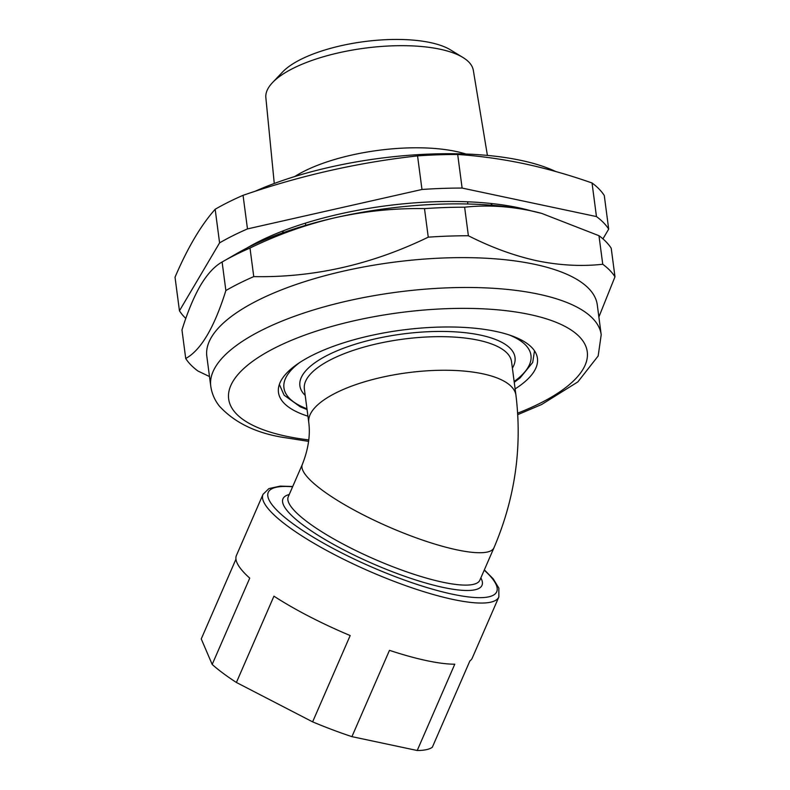 <?xml version="1.0" encoding="UTF-8"?>
<svg xmlns="http://www.w3.org/2000/svg" width="790" height="790" viewBox="0 0 790 790"><rect width="100%" height="100%" fill="white"/><g stroke="black" fill="none" stroke-linecap="round" stroke-linejoin="round"><path stroke-width="1.19" d="M602.938 238.866L608.695 229.11L604.281 195.515A221.022 77.302 -7.5 0 0 592.036 182.984C569.274 174.975 546.66 168.556 524.205 163.728C501.838 159.037 479.668 155.956 457.687 154.475L462.111 188.069A221.022 77.302 172.5 0 0 421.978 189.482L247.477 228.912A221.022 77.302 172.5 0 0 219.59 242.866L179.448 310.806A221.022 77.302 172.5 0 0 185.818 318.449M254.805 191.407A196.917 68.868 -7.5 0 1 520.877 160.37A196.917 68.868 -7.5 0 1 555.676 171.499M490.738 203.445A108.102 37.811 -7.5 0 1 492.358 205.281M294.67 176.565A108.102 37.811 -7.5 0 1 456.008 151.453A108.102 37.811 -7.5 0 1 465.922 154.02M487.41 155.423L473.329 70.359A104.645 36.597 172.5 0 0 462.96 57.492A104.645 36.597 172.5 0 0 440.06 49.217A104.645 36.597 172.5 0 0 272.54 82.565A104.645 36.597 172.5 0 0 265.855 97.674L274.268 183.478M272.54 82.565L282.623 71.969A92.242 32.262 -7.5 0 1 430.293 42.571A92.242 32.262 -7.5 0 1 450.478 49.869L462.96 57.492M531.018 210.821A184.86 64.652 172.5 0 0 518.467 207.731A184.86 64.652 172.5 0 0 246.49 248.277M608.695 229.11A221.022 77.302 172.5 0 0 596.46 216.578L462.111 188.069M282.405 232.922A108.102 37.811 -7.5 0 1 283.491 230.729M457.687 154.475A221.022 77.302 -7.5 0 0 417.555 155.887C358.512 162.414 300.348 175.558 243.053 195.328A221.022 77.302 -7.5 0 0 215.166 209.271C200.917 225.298 187.536 247.951 175.025 277.221L179.448 310.806M417.555 155.887L421.978 189.482M243.053 195.328L247.477 228.912M215.166 209.271L219.59 242.866M592.036 182.984L596.46 216.578M235.953 559.172L201.253 638.922L212.184 664.449L249.739 578.142A128.592 28.094 23.5 0 1 236.417 555.479L263.021 494.343A128.592 28.094 -156.5 0 0 323.683 548.843A128.592 28.094 -156.5 0 0 453.243 599.501A128.592 28.094 -156.5 0 0 498.855 596.963L472.252 658.1A128.592 28.094 23.5 0 1 469.872 660.954L432.318 747.261A128.592 28.094 -156.5 0 1 417.219 750.5L351.925 736.645A128.592 28.094 -156.5 0 1 312.623 721.863L236.398 682.471A128.592 28.094 -156.5 0 1 212.184 664.449M312.623 721.863L350.177 635.555A128.592 28.094 23.5 0 1 273.942 596.174L236.398 682.471M417.219 750.5L454.773 664.202A128.592 28.094 23.5 0 1 426.64 660.638A128.592 28.094 23.5 0 1 389.48 650.338L351.925 736.645M534.395 350.661A128.592 44.981 -7.5 0 1 534.465 351.115L532.707 362.452L520.126 377.877L514.25 382.291M307.063 409.566L300.249 406.82L284.104 395.178L279.472 384.691A128.592 44.981 -7.5 0 1 279.413 384.226M534.563 264.294A196.917 68.868 -7.5 0 1 597.28 304.871L601.21 334.733A196.917 68.868 -7.5 0 0 538.494 294.156A196.917 68.868 -7.5 0 0 323.466 307.043A196.917 68.868 -7.5 0 0 210.752 386.142L206.822 356.28A196.917 68.868 -7.5 0 1 319.535 277.191A196.917 68.868 -7.5 0 1 534.563 264.294M209.488 376.553L197.964 371.033A221.022 77.302 -7.5 0 1 185.719 358.502C200.907 350.207 214.288 327.564 225.871 290.552A221.022 77.302 -7.5 0 1 253.758 276.609C313.472 277.764 371.636 264.62 428.249 237.168A221.022 77.302 -7.5 0 1 468.381 235.756C491.508 247.477 514.369 255.822 536.983 260.779C559.676 265.41 581.588 266.566 602.74 264.265A221.022 77.302 -7.5 0 1 614.976 276.796L598.879 316.988M307.932 416.182A130.607 45.682 -7.5 0 1 278.465 392.413A130.607 45.682 -7.5 0 1 353.219 339.957A130.607 45.682 -7.5 0 1 495.834 331.405A130.607 45.682 -7.5 0 1 537.437 358.324A130.607 45.682 -7.5 0 1 515.12 388.907M602.74 264.265L598.978 235.706L541.673 213.389L530.386 210.683A200.936 70.28 -7.5 0 1 541.199 213.261A200.936 70.28 -7.5 0 1 542.068 213.498M598.978 235.706A221.022 77.302 -7.5 0 1 611.223 248.248L614.976 276.796M222.908 261.539L237.276 253.274A200.936 70.28 -7.5 0 1 335.829 217.566C306.401 224.4 277.794 234.571 249.996 248.05A221.022 77.302 -7.5 0 0 222.908 261.539A221.022 77.302 -7.5 0 0 222.108 262.004C214.564 266.2 207.405 273.933 200.62 285.2C193.866 296.852 187.645 311.774 181.967 329.944L185.719 358.502M335.829 217.566A200.936 70.28 -7.5 0 1 530.386 210.683C507.822 206.062 485.899 204.896 464.629 207.197A221.022 77.302 -7.5 0 0 424.497 208.619C394.793 208.116 365.247 211.098 335.829 217.566M468.381 235.756L464.629 207.197M428.249 237.168L424.497 208.619M253.758 276.609L249.996 248.05M225.871 290.552L222.108 262.004M515.959 395.326A104.487 36.547 172.5 0 0 482.68 373.788A104.487 36.547 172.5 0 0 336.145 392.788A104.487 36.547 172.5 0 0 308.781 422.601L304.357 389.006A104.487 36.547 172.5 0 1 331.721 359.193A104.487 36.547 172.5 0 1 443.457 336.678A104.487 36.547 172.5 0 1 511.545 361.731L515.959 395.326C522.328 447.683 514.991 498.51 493.957 547.786A104.487 22.821 -156.5 0 1 456.897 549.85A104.487 22.821 -156.5 0 1 351.629 508.691A104.487 22.821 -156.5 0 1 302.343 464.411L288.261 496.772A104.487 22.821 23.5 0 0 337.547 541.051A104.487 22.821 23.5 0 0 442.815 582.22A104.487 22.821 23.5 0 0 479.876 580.156L493.957 547.786M292.606 486.778A124.573 27.215 23.5 0 0 300.793 529.251A124.573 27.215 23.5 0 0 452.551 594.228A124.573 27.215 23.5 0 0 484.221 570.163M480.853 577.885A108.507 23.7 -156.5 0 1 443.506 587.493A108.507 23.7 -156.5 0 1 322.735 538.148A108.507 23.7 -156.5 0 1 289.239 494.51M305.207 395.415A108.507 37.95 -7.5 0 1 328.304 354.838A108.507 37.95 -7.5 0 1 457.766 332.027A108.507 37.95 -7.5 0 1 512.384 368.14M514.142 381.521A124.573 43.569 172.5 0 0 509.155 334.94M299.726 362.511A124.573 43.569 172.5 0 0 306.964 408.795M308.801 439.921A180.841 63.249 -7.5 0 1 286.257 436.238A180.841 63.249 -7.5 0 1 276.016 347.373A180.841 63.249 -7.5 0 1 529.636 314.489A180.841 63.249 -7.5 0 1 517.707 413.14M305.71 225.347L305.424 223.145M467.878 203.998L467.581 201.796M292.725 486.502L280.213 486.117L268.896 488.595L263.021 494.343M308.781 422.601C310.411 435.488 308.258 449.431 302.343 464.411M484.349 569.876L493.207 578.833L498.836 588.076L498.855 596.963M210.752 386.142C211.819 393.529 214.683 400.155 219.324 406.04C233.909 421.998 254.449 432.328 280.954 437.038L308.623 441.373M517.796 414.632L541.565 404.549L577.885 381.876L598.178 355.954L601.21 334.733"/></g></svg>
